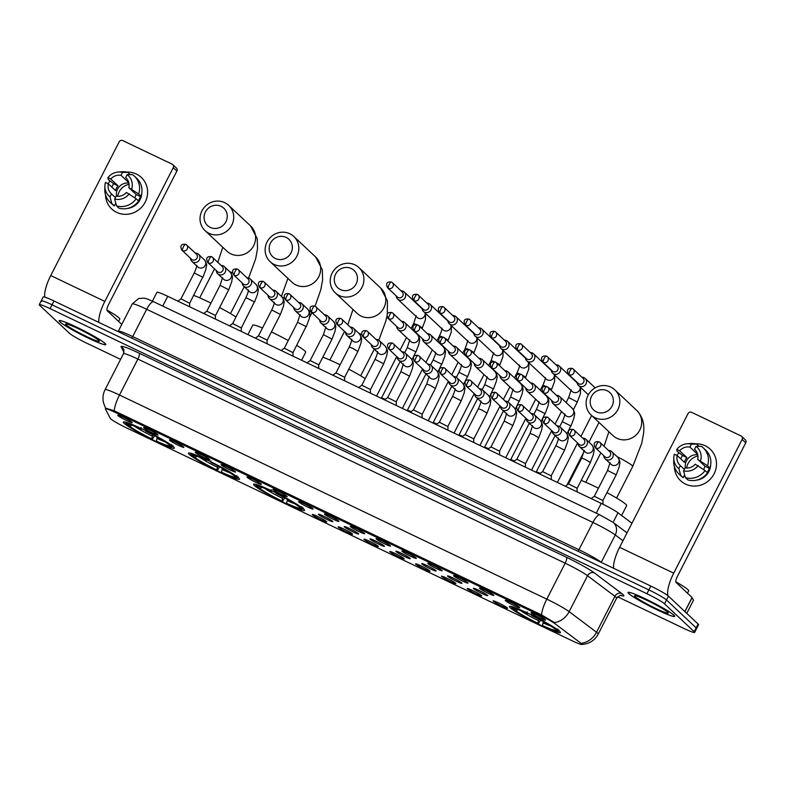 <?xml version="1.0" encoding="UTF-8"?>
<svg xmlns="http://www.w3.org/2000/svg" width="785" height="785" viewBox="0 0 785 785"><rect width="100%" height="100%" fill="white"/><g stroke="black" fill="none" stroke-linecap="round" stroke-linejoin="round"><path stroke-width="1.18" d="M303.775 509.112A28.643 2.551 -152.9 0 0 276.418 493.117A28.643 2.551 -152.9 0 0 253.565 484.257A28.643 2.551 -152.9 0 0 254.35 485.493A28.643 2.551 -152.9 0 0 281.707 501.487A28.643 2.551 -152.9 0 0 304.56 510.348A28.643 2.551 -152.9 0 0 303.775 509.112M238.679 478.016A28.643 2.551 -152.9 0 0 211.322 462.022A28.643 2.551 -152.9 0 0 188.469 453.161A28.643 2.551 -152.9 0 0 189.254 454.407A28.643 2.551 -152.9 0 0 216.611 470.392A28.643 2.551 -152.9 0 0 239.464 479.252A28.643 2.551 -152.9 0 0 238.679 478.016M173.583 446.92A28.643 2.551 -152.9 0 0 146.226 430.936A28.643 2.551 -152.9 0 0 123.373 422.065A28.643 2.551 -152.9 0 0 124.158 423.311A28.643 2.551 -152.9 0 0 151.515 439.296A28.643 2.551 -152.9 0 0 174.368 448.156A28.643 2.551 -152.9 0 0 173.583 446.92M559.676 631.356A28.643 2.551 -152.9 0 0 532.318 615.361A28.643 2.551 -152.9 0 0 509.465 606.501A28.643 2.551 -152.9 0 0 510.25 607.737A28.643 2.551 -152.9 0 0 537.607 623.732A28.643 2.551 -152.9 0 0 560.461 632.592A28.643 2.551 -152.9 0 0 559.676 631.356M505.481 600.721A8.105 0.716 27.1 0 1 505.285 600.339A8.105 0.716 27.1 0 1 511.918 602.968A8.105 0.716 27.1 0 1 519.474 607.404A8.105 0.716 27.1 0 1 519.699 607.708A8.105 0.716 27.1 0 1 513.419 605.333A8.105 0.716 27.1 0 1 505.481 600.721M479.645 588.377A8.105 0.716 27.1 0 1 479.458 587.994A8.105 0.716 27.1 0 1 486.092 590.634A8.105 0.716 27.1 0 1 493.637 595.059A8.105 0.716 27.1 0 1 493.863 595.373A8.105 0.716 27.1 0 1 487.583 592.999A8.105 0.716 27.1 0 1 479.645 588.377M453.818 576.033A8.105 0.716 27.1 0 1 453.622 575.66A8.105 0.716 27.1 0 1 460.255 578.29A8.105 0.716 27.1 0 1 467.801 582.715A8.105 0.716 27.1 0 1 468.037 583.029A8.105 0.716 27.1 0 1 461.747 580.655A8.105 0.716 27.1 0 1 453.818 576.033M427.982 563.699A8.105 0.716 27.1 0 1 427.786 563.316A8.105 0.716 27.1 0 1 434.419 565.956A8.105 0.716 27.1 0 1 441.975 570.381A8.105 0.716 27.1 0 1 442.2 570.695A8.105 0.716 27.1 0 1 435.92 568.32A8.105 0.716 27.1 0 1 427.982 563.699M402.146 551.355A8.105 0.716 27.1 0 1 401.959 550.972A8.105 0.716 27.1 0 1 408.592 553.611A8.105 0.716 27.1 0 1 416.138 558.037A8.105 0.716 27.1 0 1 416.364 558.351A8.105 0.716 27.1 0 1 410.084 555.976A8.105 0.716 27.1 0 1 402.146 551.355M376.319 539.02A8.105 0.716 27.1 0 1 376.123 538.638A8.105 0.716 27.1 0 1 382.756 541.267A8.105 0.716 27.1 0 1 390.302 545.703A8.105 0.716 27.1 0 1 390.537 546.017A8.105 0.716 27.1 0 1 384.248 543.632A8.105 0.716 27.1 0 1 376.319 539.02M350.483 526.676A8.105 0.716 27.1 0 1 350.287 526.293A8.105 0.716 27.1 0 1 356.92 528.933A8.105 0.716 27.1 0 1 364.475 533.358A8.105 0.716 27.1 0 1 364.701 533.672A8.105 0.716 27.1 0 1 358.421 531.298A8.105 0.716 27.1 0 1 350.483 526.676M324.656 514.342A8.105 0.716 27.1 0 1 324.46 513.959A8.105 0.716 27.1 0 1 331.093 516.589A8.105 0.716 27.1 0 1 338.639 521.024A8.105 0.716 27.1 0 1 338.875 521.328A8.105 0.716 27.1 0 1 332.585 518.954A8.105 0.716 27.1 0 1 324.656 514.342M298.82 501.998A8.105 0.716 27.1 0 1 298.624 501.615A8.105 0.716 27.1 0 1 305.257 504.255A8.105 0.716 27.1 0 1 312.813 508.68A8.105 0.716 27.1 0 1 313.038 508.994A8.105 0.716 27.1 0 1 306.758 506.619A8.105 0.716 27.1 0 1 298.82 501.998M272.984 489.654A8.105 0.716 27.1 0 1 272.787 489.281A8.105 0.716 27.1 0 1 279.421 491.91A8.105 0.716 27.1 0 1 286.976 496.336A8.105 0.716 27.1 0 1 287.202 496.65A8.105 0.716 27.1 0 1 280.922 494.275A8.105 0.716 27.1 0 1 272.984 489.654M247.157 477.319A8.105 0.716 27.1 0 1 246.961 476.937A8.105 0.716 27.1 0 1 253.594 479.566A8.105 0.716 27.1 0 1 261.14 484.002A8.105 0.716 27.1 0 1 261.376 484.316A8.105 0.716 27.1 0 1 255.086 481.941A8.105 0.716 27.1 0 1 247.157 477.319M221.321 464.975A8.105 0.716 27.1 0 1 221.125 464.592A8.105 0.716 27.1 0 1 227.758 467.232A8.105 0.716 27.1 0 1 235.314 471.657A8.105 0.716 27.1 0 1 235.539 471.971A8.105 0.716 27.1 0 1 229.259 469.597A8.105 0.716 27.1 0 1 221.321 464.975M195.485 452.641A8.105 0.716 27.1 0 1 195.298 452.258A8.105 0.716 27.1 0 1 201.931 454.888A8.105 0.716 27.1 0 1 209.477 459.323A8.105 0.716 27.1 0 1 209.703 459.627A8.105 0.716 27.1 0 1 203.423 457.253A8.105 0.716 27.1 0 1 195.485 452.641M169.658 440.297A8.105 0.716 27.1 0 1 169.462 439.914A8.105 0.716 27.1 0 1 176.095 442.554A8.105 0.716 27.1 0 1 183.641 446.979A8.105 0.716 27.1 0 1 183.876 447.293A8.105 0.716 27.1 0 1 177.587 444.918A8.105 0.716 27.1 0 1 169.658 440.297M143.822 427.953A8.105 0.716 27.1 0 1 143.626 427.58A8.105 0.716 27.1 0 1 150.259 430.209A8.105 0.716 27.1 0 1 157.814 434.635A8.105 0.716 27.1 0 1 158.04 434.949A8.105 0.716 27.1 0 1 151.76 432.574A8.105 0.716 27.1 0 1 143.822 427.953M117.985 415.618A8.105 0.716 27.1 0 1 117.799 415.236A8.105 0.716 27.1 0 1 124.432 417.865A8.105 0.716 27.1 0 1 131.978 422.301A8.105 0.716 27.1 0 1 132.204 422.615A8.105 0.716 27.1 0 1 125.924 420.24A8.105 0.716 27.1 0 1 117.985 415.618M531.317 613.056A8.105 0.716 27.1 0 1 531.121 612.673A8.105 0.716 27.1 0 1 537.754 615.312A8.105 0.716 27.1 0 1 545.3 619.738A8.105 0.716 27.1 0 1 545.536 620.052A8.105 0.716 27.1 0 1 539.246 617.677A8.105 0.716 27.1 0 1 531.317 613.056M473.581 588.642A8.105 0.716 27.1 0 1 473.384 588.259A8.105 0.716 27.1 0 1 480.018 590.899A8.105 0.716 27.1 0 1 487.563 595.324A8.105 0.716 27.1 0 1 487.799 595.638A8.105 0.716 27.1 0 1 481.519 593.264A8.105 0.716 27.1 0 1 473.581 588.642M447.744 576.298A8.105 0.716 27.1 0 1 447.548 575.925A8.105 0.716 27.1 0 1 454.181 578.555A8.105 0.716 27.1 0 1 461.737 582.98A8.105 0.716 27.1 0 1 461.963 583.294A8.105 0.716 27.1 0 1 455.683 580.92A8.105 0.716 27.1 0 1 447.744 576.298M421.918 563.964A8.105 0.716 27.1 0 1 421.722 563.581A8.105 0.716 27.1 0 1 428.355 566.211A8.105 0.716 27.1 0 1 435.901 570.646A8.105 0.716 27.1 0 1 436.136 570.96A8.105 0.716 27.1 0 1 429.846 568.585A8.105 0.716 27.1 0 1 421.918 563.964M396.082 551.619A8.105 0.716 27.1 0 1 395.885 551.237A8.105 0.716 27.1 0 1 402.519 553.876A8.105 0.716 27.1 0 1 410.074 558.302A8.105 0.716 27.1 0 1 410.3 558.616A8.105 0.716 27.1 0 1 404.02 556.241A8.105 0.716 27.1 0 1 396.082 551.619M370.245 539.285A8.105 0.716 27.1 0 1 370.049 538.903A8.105 0.716 27.1 0 1 376.692 541.532A8.105 0.716 27.1 0 1 384.238 545.967A8.105 0.716 27.1 0 1 384.464 546.272A8.105 0.716 27.1 0 1 378.184 543.897A8.105 0.716 27.1 0 1 370.245 539.285M344.419 526.941A8.105 0.716 27.1 0 1 344.222 526.558A8.105 0.716 27.1 0 1 350.856 529.198A8.105 0.716 27.1 0 1 358.402 533.623A8.105 0.716 27.1 0 1 358.637 533.937A8.105 0.716 27.1 0 1 352.347 531.563A8.105 0.716 27.1 0 1 344.419 526.941M318.582 514.597A8.105 0.716 27.1 0 1 318.386 514.224A8.105 0.716 27.1 0 1 325.019 516.854A8.105 0.716 27.1 0 1 332.575 521.279A8.105 0.716 27.1 0 1 332.801 521.593A8.105 0.716 27.1 0 1 326.521 519.219A8.105 0.716 27.1 0 1 318.582 514.597M493.343 601.241A8.105 0.716 27.1 0 1 493.147 600.868A8.105 0.716 27.1 0 1 499.78 603.498A8.105 0.716 27.1 0 1 507.336 607.924A8.105 0.716 27.1 0 1 507.561 608.238A8.105 0.716 27.1 0 1 501.281 605.863A8.105 0.716 27.1 0 1 493.343 601.241M467.507 588.907A8.105 0.716 27.1 0 1 467.32 588.524A8.105 0.716 27.1 0 1 473.954 591.164A8.105 0.716 27.1 0 1 481.499 595.589A8.105 0.716 27.1 0 1 481.725 595.903A8.105 0.716 27.1 0 1 475.445 593.529A8.105 0.716 27.1 0 1 467.507 588.907M441.68 576.563A8.105 0.716 27.1 0 1 441.484 576.18A8.105 0.716 27.1 0 1 448.117 578.82A8.105 0.716 27.1 0 1 455.663 583.245A8.105 0.716 27.1 0 1 455.899 583.559A8.105 0.716 27.1 0 1 449.609 581.185A8.105 0.716 27.1 0 1 441.68 576.563M415.844 564.229A8.105 0.716 27.1 0 1 415.648 563.846A8.105 0.716 27.1 0 1 422.281 566.476A8.105 0.716 27.1 0 1 429.837 570.911A8.105 0.716 27.1 0 1 430.062 571.225A8.105 0.716 27.1 0 1 423.782 568.84A8.105 0.716 27.1 0 1 415.844 564.229M390.008 551.884A8.105 0.716 27.1 0 1 389.821 551.502A8.105 0.716 27.1 0 1 396.454 554.141A8.105 0.716 27.1 0 1 404 558.567A8.105 0.716 27.1 0 1 404.226 558.881A8.105 0.716 27.1 0 1 397.946 556.506A8.105 0.716 27.1 0 1 390.008 551.884M364.181 539.54A8.105 0.716 27.1 0 1 363.985 539.167A8.105 0.716 27.1 0 1 370.618 541.797A8.105 0.716 27.1 0 1 378.164 546.223A8.105 0.716 27.1 0 1 378.399 546.537A8.105 0.716 27.1 0 1 372.11 544.162A8.105 0.716 27.1 0 1 364.181 539.54M338.345 527.206A8.105 0.716 27.1 0 1 338.149 526.823A8.105 0.716 27.1 0 1 344.782 529.463A8.105 0.716 27.1 0 1 352.337 533.888A8.105 0.716 27.1 0 1 352.563 534.202A8.105 0.716 27.1 0 1 346.283 531.828A8.105 0.716 27.1 0 1 338.345 527.206M312.518 514.862A8.105 0.716 27.1 0 1 312.322 514.479A8.105 0.716 27.1 0 1 318.955 517.119A8.105 0.716 27.1 0 1 326.501 521.544A8.105 0.716 27.1 0 1 326.737 521.858A8.105 0.716 27.1 0 1 320.447 519.484A8.105 0.716 27.1 0 1 312.518 514.862M580.871 643.17A14.591 1.295 27.1 0 1 581.626 643.788A14.591 1.295 27.1 0 1 582.028 644.426A14.591 1.295 27.1 0 1 572.294 640.835L126.513 427.894A14.591 1.295 27.1 0 1 110.293 418.376L105.425 408.985A14.591 1.295 27.1 0 1 105.406 408.789A14.591 1.295 27.1 0 1 115.14 412.38L540.031 615.342A14.591 1.295 27.1 0 1 555.123 623.8L580.871 643.17M152.418 301.155L156.931 292.334A16.21 1.442 27.1 0 1 167.745 296.318L601.241 503.401A16.21 1.442 27.1 0 1 618.001 512.782L631.935 523.261M673.991 615.205A26.209 2.326 -152.9 0 0 648.959 600.574A26.209 2.326 -152.9 0 0 628.049 592.459A26.209 2.326 -152.9 0 0 628.765 593.597A26.209 2.326 -152.9 0 0 653.797 608.228A26.209 2.326 -152.9 0 0 674.717 616.343A26.209 2.326 -152.9 0 0 673.991 615.205M105.112 343.447A26.209 2.326 -152.9 0 0 80.08 328.817A26.209 2.326 -152.9 0 0 59.169 320.702A26.209 2.326 -152.9 0 0 59.886 321.84A26.209 2.326 -152.9 0 0 84.917 336.471A26.209 2.326 -152.9 0 0 105.838 344.586A26.209 2.326 -152.9 0 0 105.112 343.447M114.218 410.781L541.522 614.9A18.919 5.544 115.5 0 1 546.792 599.141L565.18 563.198L137.875 359.079L119.487 395.022A21.617 1.923 27.1 0 0 105.062 389.703C102.992 393.854 102.472 398.191 103.492 402.715L105.112 407.052A18.919 18.693 152.6 0 0 105.759 408.21L114.218 410.781A18.919 5.544 -64.5 0 1 119.487 395.022L546.792 599.141A21.617 1.923 27.1 0 1 569.145 611.662L596.521 632.249A18.919 16.77 127 0 1 581.891 643.219L582.038 644.416L582.323 643.857M617.638 596.796L683.813 628.412A16.21 1.442 -152.9 0 0 694.627 632.396L696.589 628.569A16.21 1.442 -152.9 0 0 696.148 627.863L666.494 599.995A16.21 1.442 -152.9 0 0 648.891 589.918L52.026 304.796A16.21 1.442 -152.9 0 0 41.212 300.812A16.21 1.442 -152.9 0 0 41.654 301.518M541.522 614.9L554.583 622.613A18.919 16.77 127 0 0 569.145 611.662L587.533 575.719A21.617 1.923 -152.9 0 0 565.18 563.198A5.407 1.58 115.5 0 0 566.427 557.271A27.024 2.404 27.1 0 1 594.373 572.922L621.749 593.519A27.024 2.404 27.1 0 1 620.621 595.422M694.627 632.396A16.21 1.442 -152.9 0 0 694.185 631.699L664.532 603.832A16.21 1.442 -152.9 0 0 646.928 593.745L50.063 308.633A16.21 1.442 -152.9 0 0 39.25 304.649A16.21 1.442 -152.9 0 0 39.692 305.345L69.355 333.213A16.21 1.442 -152.9 0 0 86.958 343.3L120.586 359.363M668.457 596.158A16.21 1.442 -152.9 0 0 650.843 586.081L53.988 300.969A16.21 1.442 -152.9 0 0 43.175 296.975L41.212 300.812A16.21 1.442 -152.9 0 1 52.026 304.796L648.891 589.918A16.21 1.442 -152.9 0 1 666.494 599.995L696.148 627.863A16.21 1.442 -152.9 0 1 696.589 628.569L698.552 624.732A16.21 1.442 -152.9 0 0 698.11 624.026L668.457 596.158L664.532 603.832M629.001 593.705A25.944 2.306 -152.9 0 0 653.777 608.189A25.944 2.306 -152.9 0 0 674.472 616.215A25.944 2.306 -152.9 0 0 673.765 615.087A25.944 2.306 -152.9 0 0 648.989 600.613A25.944 2.306 -152.9 0 0 628.285 592.577A25.944 2.306 -152.9 0 0 629.001 593.705M687.474 593.175L688.681 590.83A27.024 2.404 -152.9 0 0 687.935 589.653A27.024 2.404 -152.9 0 0 675.816 581.803M667.701 612.192A18.919 1.678 -152.9 0 0 650.382 602.007A18.919 1.678 -152.9 0 0 634.672 595.678A18.919 1.678 -152.9 0 0 635.055 596.6A18.919 1.678 -152.9 0 0 653.876 607.531A18.919 1.678 -152.9 0 0 668.221 612.849A18.919 1.678 -152.9 0 0 667.701 612.192M705.234 445.792A21.617 20.577 133.2 0 1 714.075 473.865A21.617 20.577 133.2 0 1 685.609 484.129A21.617 20.577 133.2 0 1 674.354 466.447A21.617 20.577 133.2 0 0 680.615 480.714L680.615 480.714A21.617 20.577 133.2 0 0 685.609 484.129A21.617 20.577 133.2 0 0 712.427 476.583A21.617 20.577 133.2 0 0 710.229 449.206A21.617 20.577 133.2 0 0 705.234 445.792A21.617 20.577 133.2 0 0 695.598 443.839A21.617 20.577 133.2 0 1 705.234 445.792M668.055 595.815A21.617 6.329 -64.5 0 1 673.716 573.148L742.129 439.443A2.698 2.571 -46.8 0 0 741.03 435.94L691.605 412.321A2.698 2.571 -46.8 0 0 688.043 413.607L619.62 547.312L673.716 573.148M613.576 568.281A21.617 6.329 -64.5 0 1 619.62 547.312M677.062 455.496A21.617 20.577 133.2 0 1 678.789 452.808A21.617 20.577 133.2 0 0 677.062 455.496M741.648 436.362L745.269 439.757A2.698 2.571 133.2 0 1 745.75 442.848L677.327 576.543A5.407 1.58 115.5 0 0 676.081 582.47L692.066 597.493L693.469 600.24M695.176 449.913L694.548 449.314A10.813 10.293 133.2 0 1 694.862 449.609A10.813 10.293 133.2 0 1 697.718 459.402L704.95 466.202A10.813 10.293 -46.8 0 1 703.595 469.489M705.067 470.549L695.265 464.19A10.813 10.293 133.2 0 1 685.05 467.88L683.539 470.823L685.413 477.623L687.827 479.89A17.839 16.976 133.2 0 0 707.471 472.805L705.067 470.549A17.839 16.976 133.2 0 1 685.413 477.623M685.197 476.838A15.671 14.925 133.2 0 1 684.687 476.387L684.098 475.828M684.304 469.332L680.379 465.652L678.878 468.596L680.752 475.396L683.166 477.663L684.157 475.72L685.138 476.652M680.693 458.842A15.671 14.925 133.2 0 1 682.607 455.526L677.102 451.218L676.798 449.403A14.051 13.374 133.2 0 1 687.012 443.79A14.051 13.374 133.2 0 1 691.389 444.143L689.878 447.087L697.119 453.887A10.813 10.293 -46.8 0 1 697.561 453.985M683.166 477.663A17.839 16.976 133.2 0 1 681.282 476.142L678.868 473.885A17.839 16.976 133.2 0 1 673.697 461.384L673.765 457.881A14.051 13.374 133.2 0 1 674.344 454.201L677.21 455.565L684.441 462.365A10.813 10.293 -46.8 0 1 686.895 457.567L679.663 450.776L676.798 449.403M680.752 475.396A17.839 16.976 133.2 0 1 678.868 473.885M687.012 443.79L690.506 443.505A17.839 16.976 133.2 0 1 696.746 444.133L691.389 444.143M699.121 446.361L696.746 444.133M698.14 465.564A14.051 13.374 133.2 0 1 683.539 470.823M678.878 468.596A14.051 13.374 133.2 0 1 673.765 457.881M680.379 465.652A10.813 10.293 133.2 0 1 680.065 465.358A10.813 10.293 133.2 0 1 677.21 455.565M679.663 450.776A10.813 10.293 133.2 0 1 689.878 447.087M710.68 464.897A15.671 14.925 133.2 0 1 696.305 480.194M707.167 472.521A15.671 14.925 133.2 0 0 709.247 468.243L708.041 467.114L709.925 468.017L707.52 465.75L697.718 459.402M694.548 449.314L696.05 446.371L701.407 446.361A17.839 16.976 133.2 0 1 703.291 447.882L705.705 450.148A17.839 16.976 133.2 0 1 709.925 468.017M703.291 447.882A17.839 16.976 133.2 0 1 707.52 465.75M696.05 446.371A14.051 13.374 133.2 0 1 700.583 460.775M685.462 467.948A10.813 10.293 133.2 0 1 697.786 454.839M686.689 468.046A13.512 12.864 133.2 0 1 697.963 456.056M697.365 453.396L697.119 453.887M709.247 468.243L704.95 466.202M686.895 457.567L682.607 455.526M60.121 321.958A25.944 2.306 -152.9 0 0 84.898 336.431A25.944 2.306 -152.9 0 0 105.592 344.468A25.944 2.306 -152.9 0 0 104.886 343.339A25.944 2.306 -152.9 0 0 80.109 328.856A25.944 2.306 -152.9 0 0 59.405 320.829A25.944 2.306 -152.9 0 0 60.121 321.958M118.594 321.428L119.801 319.083A27.024 2.404 -152.9 0 0 119.055 317.905A27.024 2.404 -152.9 0 0 106.937 310.055M98.822 340.445A18.919 1.678 -152.9 0 0 81.503 330.259A18.919 1.678 -152.9 0 0 65.793 323.93A18.919 1.678 -152.9 0 0 66.175 324.853A18.919 1.678 -152.9 0 0 84.996 335.774A18.919 1.678 -152.9 0 0 99.342 341.092A18.919 1.678 -152.9 0 0 98.822 340.445M607.168 390.753A11.893 11.324 -46.8 0 0 591.507 396.396A11.893 11.324 -46.8 0 0 596.374 411.84A11.893 11.324 -46.8 0 0 612.025 406.198A11.893 11.324 -46.8 0 0 607.168 390.753M595.128 417.767A17.299 16.465 133.2 0 1 591.134 415.029A17.299 16.465 133.2 0 1 589.368 393.128A17.299 16.465 133.2 0 1 610.818 387.093A17.299 16.465 133.2 0 1 614.812 389.821A17.299 16.465 133.2 0 1 616.578 411.733A17.299 16.465 133.2 0 1 595.128 417.767M621.602 515.49L626.656 505.618A29.722 2.64 -152.9 0 0 625.841 504.323A29.722 2.64 -152.9 0 0 607.08 492.695M540.561 620.15L538.343 623.79A25.728 2.286 -152.9 0 1 513.498 609.572L513.047 608.159M511.575 606.55A26.808 2.384 -152.9 0 0 511.584 606.619L512.056 608.051A25.728 2.286 -152.9 0 0 512.291 608.434L514.45 609.464L515.843 608.964M527.177 611.888L526.921 613.075A25.728 2.286 -152.9 0 0 512.056 608.051M531.837 614.115L531.592 615.303A25.728 2.286 -152.9 0 1 556.437 629.521L557.86 629.011M513.498 609.572L515.647 610.602A23.236 2.07 -152.9 0 0 537.784 623.27L538.343 623.79M526.921 613.075L527.481 613.595A23.236 2.07 -152.9 0 0 514.44 608.836A23.236 2.07 -152.9 0 0 514.45 609.464M556.437 629.521L554.279 628.491A23.236 2.07 -152.9 0 0 532.142 615.823L531.592 615.303M537.784 623.27L539.03 618.717M518.895 609.445L515.647 610.602M598.435 488.221A29.722 2.64 -152.9 0 0 581.224 480.391M543.691 620.945L542.445 625.498L543.004 626.018A25.728 2.286 -152.9 0 0 557.684 631.405L559.126 630.944A26.808 2.384 -152.9 0 0 559.185 630.914M559.067 630.149L557.635 630.659A25.728 2.286 -152.9 0 1 557.684 631.405M542.445 625.498A23.236 2.07 -152.9 0 0 555.652 629.923A23.236 2.07 -152.9 0 0 555.486 629.629L557.635 630.659M555.486 629.629L555.27 628.971M351.258 268.509A11.893 11.324 -46.8 0 0 335.607 274.151A11.893 11.324 -46.8 0 0 340.474 289.596A11.893 11.324 -46.8 0 0 356.125 283.954A11.893 11.324 -46.8 0 0 351.258 268.509M339.228 295.523A17.299 16.465 133.2 0 1 335.224 292.785A17.299 16.465 133.2 0 1 333.468 270.884A17.299 16.465 133.2 0 1 354.918 264.849A17.299 16.465 133.2 0 1 358.912 267.587A17.299 16.465 133.2 0 1 360.678 289.488A17.299 16.465 133.2 0 1 339.228 295.523M284.661 497.906L282.433 501.556A25.728 2.286 -152.9 0 1 257.588 487.328L257.146 485.915M255.665 484.306A26.808 2.384 -152.9 0 0 255.684 484.374L256.155 485.817A25.728 2.286 -152.9 0 0 256.381 486.19L258.54 487.22L259.943 486.729M271.267 489.644L271.021 490.831A25.728 2.286 -152.9 0 0 256.155 485.817M275.937 491.871L275.682 493.058A25.728 2.286 -152.9 0 1 300.527 507.277L301.96 506.767M257.588 487.328L259.747 488.358A23.236 2.07 -152.9 0 0 281.874 501.026L282.433 501.556M271.021 490.831L271.581 491.351A23.236 2.07 -152.9 0 0 258.54 486.592A23.236 2.07 -152.9 0 0 258.54 487.22M300.527 507.277L298.369 506.246A23.236 2.07 -152.9 0 0 276.241 493.579L275.682 493.058M281.874 501.026L283.13 496.473M262.995 487.2L259.747 488.358M365.202 378.605A29.722 2.64 -152.9 0 0 348.805 369.195M340.121 364.789A29.722 2.64 -152.9 0 0 322.792 357.204M287.791 498.701L286.545 503.254L287.094 503.784A25.728 2.286 -152.9 0 0 301.774 509.161L303.226 508.7A26.808 2.384 -152.9 0 0 303.285 508.67M303.167 507.905L301.734 508.415A25.728 2.286 -152.9 0 1 301.774 509.161M286.545 503.254A23.236 2.07 -152.9 0 0 299.752 507.679A23.236 2.07 -152.9 0 0 299.576 507.385L301.734 508.415M299.576 507.385L299.37 506.727M286.162 237.413A11.893 11.324 -46.8 0 0 270.511 243.056A11.893 11.324 -46.8 0 0 275.378 258.5A11.893 11.324 -46.8 0 0 291.029 252.858A11.893 11.324 -46.8 0 0 286.162 237.413M274.132 264.427A17.299 16.465 133.2 0 1 270.138 261.699A17.299 16.465 133.2 0 1 268.372 239.788A17.299 16.465 133.2 0 1 289.822 233.753A17.299 16.465 133.2 0 1 293.816 236.491A17.299 16.465 133.2 0 1 295.582 258.393A17.299 16.465 133.2 0 1 274.132 264.427M301.577 360.246L305.659 352.279A29.722 2.64 -152.9 0 0 304.845 350.983A29.722 2.64 -152.9 0 0 296.691 345.371M219.564 466.81L217.337 470.46A25.728 2.286 -152.9 0 1 192.492 456.232L192.05 454.819M190.578 453.21A26.808 2.384 -152.9 0 0 190.588 453.279L191.059 454.721A25.728 2.286 -152.9 0 0 191.295 455.094L193.453 456.124L194.847 455.634M206.18 458.548L205.925 459.735A25.728 2.286 -152.9 0 0 191.059 454.721M210.841 460.775L210.596 461.963A25.728 2.286 -152.9 0 1 235.431 476.181L236.864 475.671M192.492 456.232L194.651 457.262A23.236 2.07 -152.9 0 0 216.788 469.93L217.337 470.46M205.925 459.735L206.484 460.255A23.236 2.07 -152.9 0 0 193.444 455.496A23.236 2.07 -152.9 0 0 193.453 456.124M235.431 476.181L233.282 475.151A23.236 2.07 -152.9 0 0 211.145 462.483L210.596 461.963M216.788 469.93L218.034 465.377M197.898 456.105L194.651 457.262M288.242 340.533A29.722 2.64 -152.9 0 0 271.414 331.957M262.514 327.983A29.722 2.64 -152.9 0 0 252.731 325.196L247.913 334.616M222.695 467.605L221.448 472.158L222.008 472.688A25.728 2.286 -152.9 0 0 236.687 478.065L238.13 477.604A26.808 2.384 -152.9 0 0 238.189 477.574M238.071 476.809L236.638 477.319A25.728 2.286 -152.9 0 1 236.687 478.065M221.448 472.158A23.236 2.07 -152.9 0 0 234.656 476.583A23.236 2.07 -152.9 0 0 234.48 476.289L236.638 477.319M234.48 476.289L234.273 475.632M221.076 206.318A11.893 11.324 -46.8 0 0 205.415 211.96A11.893 11.324 -46.8 0 0 210.282 227.405A11.893 11.324 -46.8 0 0 225.933 221.762A11.893 11.324 -46.8 0 0 221.076 206.318M209.036 233.331A17.299 16.465 133.2 0 1 205.042 230.604A17.299 16.465 133.2 0 1 203.276 208.692A17.299 16.465 133.2 0 1 224.726 202.658A17.299 16.465 133.2 0 1 228.72 205.395A17.299 16.465 133.2 0 1 230.486 227.297A17.299 16.465 133.2 0 1 209.036 233.331M154.468 435.714L152.251 439.364A25.728 2.286 -152.9 0 1 127.406 425.136L126.954 423.733M125.482 422.114A26.808 2.384 -152.9 0 0 125.492 422.183L125.973 423.625A25.728 2.286 -152.9 0 0 126.199 423.998L128.357 425.028L129.751 424.538M141.084 427.452L140.829 428.639A25.728 2.286 -152.9 0 0 125.973 423.625M145.745 429.68L145.5 430.867A25.728 2.286 -152.9 0 1 170.345 445.085L171.768 444.575M127.406 425.136L129.564 426.167A23.236 2.07 -152.9 0 0 151.691 438.835L152.251 439.364M140.829 428.639L141.388 429.159A23.236 2.07 -152.9 0 0 128.347 424.4A23.236 2.07 -152.9 0 0 128.357 425.028M170.345 445.085L168.186 444.055A23.236 2.07 -152.9 0 0 146.059 431.387L145.5 430.867M151.691 438.835L152.938 434.282M132.802 425.009L129.564 426.167M235.971 317.042A29.722 2.64 -152.9 0 0 219.614 307.534M210.959 303.098A29.722 2.64 -152.9 0 0 193.679 295.405M157.599 436.509L156.352 441.062L156.912 441.592A25.728 2.286 -152.9 0 0 171.591 446.969L173.034 446.508A26.808 2.384 -152.9 0 0 173.093 446.479M172.975 445.713L171.542 446.223A25.728 2.286 -152.9 0 1 171.591 446.969M156.352 441.062A23.236 2.07 -152.9 0 0 169.56 445.497A23.236 2.07 -152.9 0 0 169.393 445.193L171.542 446.223M169.393 445.193L169.177 444.536M577.063 382.305A4.867 4.631 -46.8 0 0 585.993 383.943A4.867 4.631 -46.8 0 0 581.871 377.192M568.379 374.151L578.192 383.365A3.513 3.346 -46.8 0 0 583.628 382.256A3.513 3.346 -46.8 0 0 583 378.252L573.187 369.028A3.513 3.346 -46.8 0 0 572.373 368.469A3.513 1.03 -64.5 0 0 572.294 368.42A3.513 1.03 -64.5 0 0 569.998 370.854A3.513 1.03 115.5 0 0 569.184 374.7A3.513 3.346 -46.8 0 0 573.187 369.028L572.294 368.42C567.712 367.89 566.407 369.804 568.379 374.151A3.513 3.346 -46.8 0 0 569.184 374.7M551.227 369.971A4.867 4.631 -46.8 0 0 560.166 371.609A4.867 4.631 -46.8 0 0 556.035 364.848M542.543 361.807L552.355 371.03A3.513 3.346 -46.8 0 0 557.792 369.921A3.513 3.346 -46.8 0 0 557.164 365.908L547.351 356.684A3.513 3.346 -46.8 0 0 546.537 356.135A3.513 1.03 -64.5 0 0 546.458 356.076A3.513 1.03 -64.5 0 0 544.162 358.51A3.513 1.03 115.5 0 0 543.357 362.366A3.513 3.346 -46.8 0 0 547.351 356.684L546.458 356.076C541.885 355.546 540.58 357.46 542.543 361.807A3.513 3.346 -46.8 0 0 543.357 362.366M525.391 357.626A4.867 4.631 -46.8 0 0 534.33 359.265A4.867 4.631 -46.8 0 0 530.209 352.504M516.707 349.472L526.519 358.686A3.513 3.346 -46.8 0 0 531.955 357.577A3.513 3.346 -46.8 0 0 531.337 353.564L521.525 344.35A3.513 3.346 -46.8 0 0 520.71 343.791A3.513 1.03 -64.5 0 0 520.632 343.742A3.513 1.03 -64.5 0 0 518.336 346.175A3.513 1.03 115.5 0 0 517.521 350.022A3.513 3.346 -46.8 0 0 521.525 344.35L520.632 343.742C516.049 343.212 514.744 345.115 516.707 349.472A3.513 3.346 -46.8 0 0 517.521 350.022M499.564 345.292A4.867 4.631 -46.8 0 0 508.494 346.931A4.867 4.631 -46.8 0 0 504.372 340.17M490.88 337.128L500.693 346.352A3.513 3.346 -46.8 0 0 506.129 345.233A3.513 3.346 -46.8 0 0 505.501 341.23L495.688 332.006A3.513 3.346 -46.8 0 0 494.874 331.456A3.513 1.03 -64.5 0 0 494.795 331.398A3.513 1.03 -64.5 0 0 492.499 333.831A3.513 1.03 115.5 0 0 491.685 337.687A3.513 3.346 -46.8 0 0 495.688 332.006L494.795 331.398C490.223 330.868 488.908 332.781 490.88 337.128A3.513 3.346 -46.8 0 0 491.685 337.687M473.728 332.948A4.867 4.631 -46.8 0 0 482.667 334.587A4.867 4.631 -46.8 0 0 478.536 327.826M465.044 324.784L474.856 334.008A3.513 3.346 -46.8 0 0 480.292 332.899A3.513 3.346 -46.8 0 0 479.664 328.886L469.852 319.672A3.513 3.346 -46.8 0 0 469.047 319.112A3.513 1.03 -64.5 0 0 468.959 319.053A3.513 1.03 -64.5 0 0 466.663 321.487A3.513 1.03 115.5 0 0 465.858 325.343A3.513 3.346 -46.8 0 0 469.852 319.672L468.959 319.053C464.386 318.533 463.081 320.437 465.044 324.784A3.513 3.346 -46.8 0 0 465.858 325.343M447.892 320.604A4.867 4.631 -46.8 0 0 456.831 322.242A4.867 4.631 -46.8 0 0 452.709 315.491M439.207 312.45L449.02 321.673A3.513 3.346 -46.8 0 0 454.456 320.555A3.513 3.346 -46.8 0 0 453.838 316.551L444.025 307.327A3.513 3.346 -46.8 0 0 443.211 306.768A3.513 1.03 -64.5 0 0 443.132 306.719A3.513 1.03 -64.5 0 0 440.836 309.153A3.513 1.03 115.5 0 0 440.022 312.999A3.513 3.346 -46.8 0 0 444.025 307.327L443.132 306.719C438.55 306.189 437.245 308.103 439.207 312.45A3.513 3.346 -46.8 0 0 440.022 312.999M422.065 308.269A4.867 4.631 -46.8 0 0 430.994 309.908A4.867 4.631 -46.8 0 0 426.873 303.147M413.381 300.105L423.193 309.329A3.513 3.346 -46.8 0 0 428.63 308.22A3.513 3.346 -46.8 0 0 428.002 304.207L418.189 294.983A3.513 3.346 -46.8 0 0 417.375 294.434A3.513 1.03 -64.5 0 0 417.296 294.375A3.513 1.03 -64.5 0 0 415 296.808A3.513 1.03 115.5 0 0 414.186 300.665A3.513 3.346 -46.8 0 0 418.189 294.983L417.296 294.375C412.724 293.845 411.418 295.759 413.381 300.105A3.513 3.346 -46.8 0 0 414.186 300.665M396.229 295.925A4.867 4.631 -46.8 0 0 405.168 297.564A4.867 4.631 -46.8 0 0 401.037 290.803M387.545 287.771L397.357 296.985A3.513 3.346 -46.8 0 0 402.793 295.876A3.513 3.346 -46.8 0 0 402.165 291.873L392.353 282.649A3.513 3.346 -46.8 0 0 391.548 282.09A3.513 1.03 -64.5 0 0 391.47 282.041A3.513 1.03 -64.5 0 0 389.164 284.474A3.513 1.03 115.5 0 0 388.359 288.321A3.513 3.346 -46.8 0 0 392.353 282.649L391.47 282.041C386.887 281.511 385.582 283.414 387.545 287.771A3.513 3.346 -46.8 0 0 388.359 288.321M551.688 400.487A4.867 4.631 -46.8 0 0 560.618 402.116A4.867 4.631 -46.8 0 0 556.496 395.365M543.004 392.323L552.817 401.547A3.513 3.346 -46.8 0 0 558.253 400.428A3.513 3.346 -46.8 0 0 557.625 396.425L547.812 387.201A3.513 3.346 -46.8 0 0 546.998 386.652A3.513 1.03 -64.5 0 0 546.919 386.593A3.513 1.03 -64.5 0 0 544.623 389.026A3.513 1.03 115.5 0 0 543.809 392.883A3.513 3.346 -46.8 0 0 547.812 387.201L546.919 386.593C542.347 386.063 541.032 387.976 543.004 392.323A3.513 3.346 -46.8 0 0 543.809 392.883M536.567 471.873L540.315 473.316M525.852 388.143A4.867 4.631 -46.8 0 0 534.791 389.782A4.867 4.631 -46.8 0 0 530.66 383.021M517.168 379.979L526.98 389.203A3.513 3.346 -46.8 0 0 532.416 388.094A3.513 3.346 -46.8 0 0 531.788 384.081L521.976 374.867A3.513 3.346 -46.8 0 0 521.171 374.308A3.513 1.03 -64.5 0 0 521.083 374.249A3.513 1.03 -64.5 0 0 518.787 376.682A3.513 1.03 115.5 0 0 517.982 380.539A3.513 3.346 -46.8 0 0 521.976 374.867L521.083 374.249C516.51 373.729 515.205 375.632 517.168 379.979A3.513 3.346 -46.8 0 0 517.982 380.539M510.221 459.912L510.75 459.519L514.479 460.972M500.016 375.799A4.867 4.631 -46.8 0 0 508.955 377.438A4.867 4.631 -46.8 0 0 504.834 370.687M491.332 367.645L501.144 376.859A3.513 3.346 -46.8 0 0 506.58 375.75A3.513 3.346 -46.8 0 0 505.962 371.747L496.149 362.523A3.513 3.346 -46.8 0 0 495.335 361.963A3.513 1.03 -64.5 0 0 495.257 361.914A3.513 1.03 -64.5 0 0 492.96 364.348A3.513 1.03 115.5 0 0 492.146 368.194A3.513 3.346 -46.8 0 0 496.149 362.523L495.257 361.914C490.674 361.385 489.369 363.298 491.332 367.645A3.513 3.346 -46.8 0 0 492.146 368.194M484.904 447.195L488.643 448.637M474.189 363.465A4.867 4.631 -46.8 0 0 483.118 365.103A4.867 4.631 -46.8 0 0 478.997 358.343M465.505 355.301L475.317 364.525A3.513 3.346 -46.8 0 0 480.754 363.416A3.513 3.346 -46.8 0 0 480.126 359.402L470.313 350.179A3.513 3.346 -46.8 0 0 469.499 349.629A3.513 1.03 -64.5 0 0 469.42 349.57A3.513 1.03 -64.5 0 0 467.124 352.004A3.513 1.03 115.5 0 0 466.31 355.86A3.513 3.346 -46.8 0 0 470.313 350.179L469.42 349.57C464.848 349.04 463.542 350.954 465.505 355.301A3.513 3.346 -46.8 0 0 466.31 355.86M458.548 435.233L459.088 434.841L462.816 436.293M448.353 351.121A4.867 4.631 -46.8 0 0 457.292 352.759A4.867 4.631 -46.8 0 0 453.161 345.999M439.669 342.966L449.481 352.18A3.513 3.346 -46.8 0 0 454.917 351.072A3.513 3.346 -46.8 0 0 454.289 347.058L444.477 337.844A3.513 3.346 -46.8 0 0 443.672 337.285A3.513 1.03 -64.5 0 0 443.594 337.236A3.513 1.03 -64.5 0 0 441.288 339.67A3.513 1.03 115.5 0 0 440.483 343.516A3.513 3.346 -46.8 0 0 444.477 337.844L443.594 337.236C439.011 336.706 437.706 338.61 439.669 342.966A3.513 3.346 -46.8 0 0 440.483 343.516M451.777 386.279L433.241 422.507L436.98 423.949M422.516 338.786A4.867 4.631 -46.8 0 0 431.456 340.425A4.867 4.631 -46.8 0 0 427.334 333.664M413.832 330.622L423.645 339.846A3.513 3.346 -46.8 0 0 429.091 338.727A3.513 3.346 -46.8 0 0 428.463 334.724L418.65 325.5A3.513 3.346 -46.8 0 0 417.836 324.951A3.513 1.03 -64.5 0 0 417.757 324.892A3.513 1.03 -64.5 0 0 415.461 327.325A3.513 1.03 115.5 0 0 414.647 331.182A3.513 3.346 -46.8 0 0 418.65 325.5L417.757 324.892C413.175 324.362 411.87 326.275 413.832 330.622A3.513 3.346 -46.8 0 0 414.647 331.182M406.885 410.555L407.415 410.162L411.144 411.615M396.69 326.442A4.867 4.631 -46.8 0 0 405.629 328.081A4.867 4.631 -46.8 0 0 401.498 321.32M388.006 318.278L397.818 327.502A3.513 3.346 -46.8 0 0 403.254 326.393A3.513 3.346 -46.8 0 0 402.626 322.38L392.814 313.166A3.513 3.346 -46.8 0 0 392 312.607A3.513 1.03 -64.5 0 0 391.921 312.548A3.513 1.03 -64.5 0 0 389.625 314.981A3.513 1.03 115.5 0 0 388.82 318.838A3.513 3.346 -46.8 0 0 392.814 313.166L391.921 312.548C387.348 312.028 386.043 313.931 388.006 318.278A3.513 3.346 -46.8 0 0 388.82 318.838M400.114 361.6L381.579 397.828L385.317 399.271M602.831 500.516L616.205 474.846L607.551 470.421L594.314 496.287L602.831 500.516M603.773 455.643A4.867 4.631 -46.8 0 0 612.712 457.282A4.867 4.631 -46.8 0 0 608.581 450.521M595.128 447.519L604.901 456.703A3.513 3.346 -46.8 0 0 610.337 455.594A3.513 3.346 -46.8 0 0 609.709 451.581L599.936 442.397A3.513 3.346 -46.8 0 0 599.122 441.847A3.513 1.03 -64.5 0 0 599.043 441.788A3.513 1.03 -64.5 0 0 596.747 444.222A3.513 1.03 115.5 0 0 595.933 448.068A3.513 3.346 -46.8 0 0 599.936 442.397L599.043 441.788C594.471 441.258 593.156 443.172 595.128 447.519A3.513 3.346 -46.8 0 0 595.933 448.068M594.304 496.297L591.174 498.583M136.355 174.044A21.617 20.577 133.2 0 1 145.196 202.118A21.617 20.577 133.2 0 1 116.729 212.382A21.617 20.577 133.2 0 1 105.475 194.7A21.617 20.577 133.2 0 0 111.735 208.967L111.735 208.967A21.617 20.577 133.2 0 0 116.729 212.382A21.617 20.577 133.2 0 0 143.547 204.836A21.617 20.577 133.2 0 0 141.349 177.459L141.349 177.459A21.617 20.577 133.2 0 0 136.355 174.044A21.617 20.577 133.2 0 0 126.719 172.092A21.617 20.577 133.2 0 1 136.355 174.044M98.782 322.36A21.617 6.329 -64.5 0 1 104.837 301.401L173.249 167.696A2.698 2.571 -46.8 0 0 172.15 164.183L122.725 140.574A2.698 2.571 -46.8 0 0 119.163 141.859L50.74 275.564L104.837 301.401M44.784 297.123A21.617 6.329 -64.5 0 1 50.74 275.564M108.183 183.749A21.617 20.577 133.2 0 1 109.91 181.06A21.617 20.577 133.2 0 0 108.183 183.749M172.769 164.614L176.389 168.01A2.698 2.571 133.2 0 1 176.87 171.091L108.448 304.796A5.407 1.58 115.5 0 0 107.202 310.723L121.773 324.411M126.297 178.156L125.669 177.567A10.813 10.293 133.2 0 1 125.983 177.861A10.813 10.293 133.2 0 1 128.838 187.654L136.07 194.444A10.813 10.293 -46.8 0 1 134.716 197.742M136.188 198.791L126.385 192.443A10.813 10.293 133.2 0 1 116.17 196.132L114.659 199.076L116.533 205.876L118.947 208.143A17.839 16.976 133.2 0 0 138.592 201.058L136.188 198.791A17.839 16.976 133.2 0 1 116.533 205.876M116.317 205.081A15.671 14.925 133.2 0 1 115.807 204.63L115.218 204.08M115.424 197.584L111.499 193.905L109.998 196.849L111.872 203.649L114.286 205.915L115.277 203.972L116.258 204.905M111.813 187.095A15.671 14.925 133.2 0 1 113.727 183.768L108.222 179.471L107.918 177.655A14.051 13.374 133.2 0 1 118.133 172.043A14.051 13.374 133.2 0 1 122.509 172.396L120.998 175.34L128.24 182.14A10.813 10.293 -46.8 0 1 128.681 182.228M114.286 205.915A17.839 16.976 133.2 0 1 112.402 204.394L109.988 202.128A17.839 16.976 133.2 0 1 104.817 189.636L104.886 186.133A14.051 13.374 133.2 0 1 105.465 182.444L108.33 183.818L115.562 190.618A10.813 10.293 -46.8 0 1 118.015 185.819L110.783 179.029L107.918 177.655M111.872 203.649A17.839 16.976 133.2 0 1 109.988 202.128M118.133 172.043L121.626 171.748A17.839 16.976 133.2 0 1 127.867 172.386L122.509 172.396M130.241 174.613L127.867 172.386M129.26 193.816A14.051 13.374 133.2 0 1 114.659 199.076M109.998 196.849A14.051 13.374 133.2 0 1 104.886 186.133M111.499 193.905A10.813 10.293 133.2 0 1 111.185 193.61A10.813 10.293 133.2 0 1 108.33 183.818M110.783 179.029A10.813 10.293 133.2 0 1 120.998 175.34M141.8 193.149A15.671 14.925 133.2 0 1 127.425 208.447M138.288 200.764A15.671 14.925 133.2 0 0 140.368 196.495L139.161 195.367L141.045 196.27L138.641 194.003L128.838 187.654M125.669 177.567L127.17 174.623L132.528 174.613A17.839 16.976 133.2 0 1 134.412 176.134L136.826 178.401A17.839 16.976 133.2 0 1 141.045 196.27M134.412 176.134A17.839 16.976 133.2 0 1 138.641 194.003M127.17 174.623A14.051 13.374 133.2 0 1 131.703 189.018M116.582 196.201A10.813 10.293 133.2 0 1 128.907 183.091M117.809 196.299A13.512 12.864 133.2 0 1 129.083 184.308M128.485 181.639L128.24 182.14M140.368 196.495L136.07 194.444M118.015 185.819L113.727 183.768M565.337 486.249L568.487 483.943L576.995 488.172L577.112 491.871M577.937 443.299A4.867 4.631 -46.8 0 0 586.876 444.938A4.867 4.631 -46.8 0 0 582.755 438.187M569.292 435.175L579.065 444.369A3.513 3.346 -46.8 0 0 584.501 443.25A3.513 3.346 -46.8 0 0 583.883 439.247L574.1 430.062A3.513 3.346 -46.8 0 0 573.295 429.503A3.513 1.03 -64.5 0 0 573.207 429.444A3.513 1.03 -64.5 0 0 570.911 431.878A3.513 1.03 115.5 0 0 570.106 435.734A3.513 3.346 -46.8 0 0 574.1 430.062L573.207 429.444C568.634 428.914 567.329 430.828 569.292 435.175A3.513 3.346 -46.8 0 0 570.106 435.734M551.168 475.838L564.543 450.168L555.878 445.733L542.641 471.608L551.168 475.838M552.11 430.965A4.867 4.631 -46.8 0 0 561.039 432.604A4.867 4.631 -46.8 0 0 556.918 425.843M543.456 422.84L553.239 432.025A3.513 3.346 -46.8 0 0 558.675 430.916A3.513 3.346 -46.8 0 0 558.047 426.903L548.273 417.718A3.513 3.346 -46.8 0 0 547.459 417.159A3.513 1.03 -64.5 0 0 547.38 417.11A3.513 1.03 -64.5 0 0 545.084 419.543A3.513 1.03 115.5 0 0 544.27 423.39A3.513 3.346 -46.8 0 0 548.273 417.718L547.38 417.11C542.798 416.58 541.493 418.493 543.456 422.84A3.513 3.346 -46.8 0 0 544.27 423.39M542.641 471.618L539.501 473.904M513.675 461.56L516.824 459.254L525.332 463.493L525.45 467.193M526.274 418.621A4.867 4.631 -46.8 0 0 535.213 420.26A4.867 4.631 -46.8 0 0 531.082 413.499M517.629 410.496L527.402 419.681A3.513 3.346 -46.8 0 0 532.838 418.572A3.513 3.346 -46.8 0 0 532.21 414.568L522.437 405.374A3.513 3.346 -46.8 0 0 521.623 404.825A3.513 1.03 -64.5 0 0 521.544 404.766A3.513 1.03 -64.5 0 0 519.248 407.199A3.513 1.03 115.5 0 0 518.434 411.055A3.513 3.346 -46.8 0 0 522.437 405.374L521.544 404.766C516.972 404.236 515.666 406.149 517.629 410.496A3.513 3.346 -46.8 0 0 518.434 411.055M499.505 451.159L512.88 425.49L504.215 421.054L490.978 446.93L499.505 451.159M500.438 406.287A4.867 4.631 -46.8 0 0 509.377 407.925A4.867 4.631 -46.8 0 0 505.255 401.164M491.793 398.162L501.566 407.346A3.513 3.346 -46.8 0 0 507.002 406.228A3.513 3.346 -46.8 0 0 506.384 402.224L496.601 393.04A3.513 3.346 -46.8 0 0 495.796 392.48A3.513 1.03 -64.5 0 0 495.718 392.431A3.513 1.03 -64.5 0 0 493.412 394.865A3.513 1.03 115.5 0 0 492.607 398.711A3.513 3.346 -46.8 0 0 496.601 393.04L495.718 392.431C491.135 391.901 489.83 393.805 491.793 398.162A3.513 3.346 -46.8 0 0 492.607 398.711M462.002 436.882L465.152 434.576L473.669 438.815L473.777 442.514M474.611 393.942A4.867 4.631 -46.8 0 0 483.54 395.581A4.867 4.631 -46.8 0 0 479.419 388.82M465.956 385.818L475.739 395.002A3.513 3.346 -46.8 0 0 481.176 393.893A3.513 3.346 -46.8 0 0 480.548 389.88L470.774 380.696A3.513 3.346 -46.8 0 0 469.96 380.146A3.513 1.03 -64.5 0 0 469.881 380.087A3.513 1.03 -64.5 0 0 467.585 382.521A3.513 1.03 115.5 0 0 466.771 386.377A3.513 3.346 -46.8 0 0 470.774 380.696L469.881 380.087C465.299 379.557 463.994 381.471 465.956 385.818A3.513 3.346 -46.8 0 0 466.771 386.377M447.833 426.471L461.207 400.811L452.552 396.376L439.315 422.242L447.833 426.471M448.775 381.608A4.867 4.631 -46.8 0 0 457.714 383.237A4.867 4.631 -46.8 0 0 453.583 376.486M440.13 373.474L449.903 382.668A3.513 3.346 -46.8 0 0 455.339 381.549A3.513 3.346 -46.8 0 0 454.711 377.546L444.938 368.361A3.513 3.346 -46.8 0 0 444.124 367.802A3.513 1.03 -64.5 0 0 444.045 367.743A3.513 1.03 -64.5 0 0 441.749 370.177A3.513 1.03 115.5 0 0 440.944 374.033A3.513 3.346 -46.8 0 0 444.938 368.361L444.045 367.743C439.472 367.223 438.167 369.127 440.13 373.474A3.513 3.346 -46.8 0 0 440.944 374.033M410.339 412.203L413.489 409.898L422.006 414.137L422.114 417.826M422.948 369.264A4.867 4.631 -46.8 0 0 431.878 370.903A4.867 4.631 -46.8 0 0 427.756 364.142M414.294 361.139L424.077 370.324A3.513 3.346 -46.8 0 0 429.513 369.215A3.513 3.346 -46.8 0 0 428.885 365.202L419.102 356.017A3.513 3.346 -46.8 0 0 418.297 355.458A3.513 1.03 -64.5 0 0 418.219 355.409A3.513 1.03 -64.5 0 0 415.913 357.842A3.513 1.03 115.5 0 0 415.108 361.689A3.513 3.346 -46.8 0 0 419.102 356.017L418.219 355.409C413.636 354.879 412.331 356.792 414.294 361.139A3.513 3.346 -46.8 0 0 415.108 361.689M396.17 401.792L409.544 376.123L400.89 371.697L387.643 397.563L396.17 401.792M397.112 356.92A4.867 4.631 -46.8 0 0 406.051 358.559A4.867 4.631 -46.8 0 0 401.92 351.808M388.467 348.795L398.24 357.98A3.513 3.346 -46.8 0 0 403.676 356.871A3.513 3.346 -46.8 0 0 403.048 352.867L393.275 343.673A3.513 3.346 -46.8 0 0 392.461 343.123A3.513 1.03 -64.5 0 0 392.382 343.065A3.513 1.03 -64.5 0 0 390.086 345.498A3.513 1.03 115.5 0 0 389.272 349.354A3.513 3.346 -46.8 0 0 393.275 343.673L392.382 343.065C387.81 342.535 386.495 344.448 388.467 348.795A3.513 3.346 -46.8 0 0 389.272 349.354M361.807 385.229L370.334 389.458L370.451 393.148M371.276 344.586A4.867 4.631 -46.8 0 0 380.215 346.224A4.867 4.631 -46.8 0 0 376.093 339.463M362.631 336.461L372.404 345.645A3.513 3.346 -46.8 0 0 377.84 344.527A3.513 3.346 -46.8 0 0 377.222 340.523L367.439 331.339A3.513 3.346 -46.8 0 0 366.634 330.779A3.513 1.03 -64.5 0 0 366.546 330.73A3.513 1.03 -64.5 0 0 364.25 333.164A3.513 1.03 115.5 0 0 363.445 337.01A3.513 3.346 -46.8 0 0 367.439 331.339L366.546 330.73C361.973 330.2 360.668 332.104 362.631 336.461A3.513 3.346 -46.8 0 0 363.445 337.01M332.84 375.181L335.99 372.875L344.635 377.32M345.449 332.241A4.867 4.631 -46.8 0 0 354.378 333.88A4.867 4.631 -46.8 0 0 350.257 327.119M336.794 324.117L346.577 333.301A3.513 3.346 -46.8 0 0 352.014 332.192A3.513 3.346 -46.8 0 0 351.386 328.179L341.612 318.995A3.513 3.346 -46.8 0 0 340.798 318.445A3.513 1.03 -64.5 0 0 340.719 318.386A3.513 1.03 -64.5 0 0 338.423 320.82A3.513 1.03 115.5 0 0 337.609 324.676A3.513 3.346 -46.8 0 0 341.612 318.995L340.719 318.386C336.137 317.856 334.832 319.77 336.794 324.117A3.513 3.346 -46.8 0 0 337.609 324.676M310.144 360.55L318.671 364.77L318.788 368.469M319.613 319.907A4.867 4.631 -46.8 0 0 328.552 321.536A4.867 4.631 -46.8 0 0 324.421 314.785M310.968 311.773L320.741 320.967A3.513 3.346 -46.8 0 0 326.177 319.848A3.513 3.346 -46.8 0 0 325.549 315.845L315.776 306.66A3.513 3.346 -46.8 0 0 314.962 306.101A3.513 1.03 -64.5 0 0 314.883 306.042A3.513 1.03 -64.5 0 0 312.587 308.476A3.513 1.03 115.5 0 0 311.773 312.332A3.513 3.346 -46.8 0 0 315.776 306.66L314.883 306.042C310.31 305.522 308.996 307.426 310.968 311.773A3.513 3.346 -46.8 0 0 311.773 312.332M281.177 350.502L284.327 348.197L292.972 352.642M293.776 307.563A4.867 4.631 -46.8 0 0 302.716 309.202A4.867 4.631 -46.8 0 0 298.594 302.441M285.132 299.438L294.905 308.623A3.513 3.346 -46.8 0 0 300.341 307.514A3.513 3.346 -46.8 0 0 299.723 303.501L289.94 294.316A3.513 3.346 -46.8 0 0 289.135 293.757A3.513 1.03 -64.5 0 0 289.047 293.708A3.513 1.03 -64.5 0 0 286.751 296.141A3.513 1.03 115.5 0 0 285.946 299.988A3.513 3.346 -46.8 0 0 289.94 294.316L289.047 293.708C284.474 293.178 283.169 295.091 285.132 299.438A3.513 3.346 -46.8 0 0 285.946 299.988M274.24 302.235C274.338 303.51 273.504 306.101 271.718 309.997L258.481 335.862L267.008 340.091L267.116 343.791M267.95 295.219A4.867 4.631 -46.8 0 0 276.879 296.858A4.867 4.631 -46.8 0 0 272.758 290.107M259.295 287.094L269.078 296.279A3.513 3.346 -46.8 0 0 274.514 295.17A3.513 3.346 -46.8 0 0 273.887 291.166L264.113 281.972A3.513 3.346 -46.8 0 0 263.299 281.423A3.513 1.03 -64.5 0 0 263.22 281.364A3.513 1.03 -64.5 0 0 260.924 283.797A3.513 1.03 115.5 0 0 260.11 287.653A3.513 3.346 -46.8 0 0 264.113 281.972L263.22 281.364C258.638 280.834 257.333 282.747 259.295 287.094A3.513 3.346 -46.8 0 0 260.11 287.653M229.514 325.824L232.664 323.518L241.309 327.963M242.114 282.885A4.867 4.631 -46.8 0 0 251.053 284.523A4.867 4.631 -46.8 0 0 246.922 277.762M233.469 274.76L243.242 283.944A3.513 3.346 -46.8 0 0 248.678 282.826A3.513 3.346 -46.8 0 0 248.05 278.822L238.277 269.638A3.513 3.346 -46.8 0 0 237.462 269.078A3.513 1.03 -64.5 0 0 237.384 269.029A3.513 1.03 -64.5 0 0 235.088 271.463A3.513 1.03 115.5 0 0 234.273 275.309A3.513 3.346 -46.8 0 0 238.277 269.638L237.384 269.029C232.811 268.499 231.506 270.403 233.469 274.76A3.513 3.346 -46.8 0 0 234.273 275.309M222.577 277.556L220.055 285.318L206.818 311.184L215.345 315.413L215.453 319.112M216.277 270.54A4.867 4.631 -46.8 0 0 225.216 272.179A4.867 4.631 -46.8 0 0 221.095 265.418M207.632 262.416L217.406 271.6A3.513 3.346 -46.8 0 0 222.842 270.491A3.513 3.346 -46.8 0 0 222.224 266.478L212.441 257.294A3.513 3.346 -46.8 0 0 211.636 256.744A3.513 1.03 -64.5 0 0 211.557 256.685A3.513 1.03 -64.5 0 0 209.252 259.119A3.513 1.03 115.5 0 0 208.447 262.975A3.513 3.346 -46.8 0 0 212.441 257.294L211.557 256.685C206.975 256.155 205.67 258.069 207.632 262.416A3.513 3.346 -46.8 0 0 208.447 262.975M177.842 301.146L180.992 298.84L189.646 303.285M190.451 258.206A4.867 4.631 -46.8 0 0 199.39 259.835A4.867 4.631 -46.8 0 0 195.259 253.084M181.796 250.072L191.579 259.266A3.513 3.346 -46.8 0 0 197.015 258.147A3.513 3.346 -46.8 0 0 196.387 254.144L186.614 244.959A3.513 3.346 -46.8 0 0 185.8 244.4A3.513 1.03 -64.5 0 0 185.721 244.351A3.513 1.03 -64.5 0 0 183.425 246.784A3.513 1.03 115.5 0 0 182.611 250.631A3.513 3.346 -46.8 0 0 186.614 244.959L185.721 244.351C181.139 243.821 179.834 245.725 181.796 250.072A3.513 3.346 -46.8 0 0 182.611 250.631M540.031 615.342L540.531 614.361M115.14 412.38L115.65 411.379M613.095 522.388L618.001 512.782M596.247 513.154L601.241 503.401M162.75 306.081L167.745 296.318M621.749 593.519A5.407 4.788 -53 0 0 614.91 596.315L596.521 632.249A21.617 1.923 27.1 0 1 597.64 633.171A21.617 1.923 27.1 0 1 598.229 634.113L616.627 598.17A21.617 1.923 -152.9 0 0 616.029 597.238A21.617 1.923 -152.9 0 0 614.91 596.315L587.533 575.719A5.407 4.788 -53 0 1 594.373 572.922M123.942 352.279L121.145 346.862A27.024 2.404 27.1 0 1 139.122 353.152L566.427 557.271M694.185 631.699L698.11 624.026M646.928 593.745L650.843 586.081M50.063 308.633L53.988 300.969M139.122 353.152A5.407 1.58 115.5 0 1 137.875 359.079A21.617 1.923 -152.9 0 0 123.451 353.76C124.001 350.483 124.02 348.952 123.49 349.168A5.407 5.338 -27.4 0 0 121.145 346.862M622.976 540.757L615.263 534.958L601.29 562.266L601.791 562.649M599.985 514.95A10.813 3.169 115.5 0 0 592.91 522.437L146.677 309.27A21.617 1.923 -152.9 0 0 132.253 303.952L138.67 298.516L143.969 298.143C147.03 298.977 144.744 297.741 153.742 301.783L599.985 514.95L612.997 522.319A10.813 9.587 127 0 1 615.263 534.958A21.617 1.923 -152.9 0 0 592.91 522.437L578.938 549.745A21.617 1.923 27.1 0 1 601.29 562.266A2.698 2.394 -53 0 0 601.231 562.384M153.742 301.783A10.813 3.169 115.5 0 0 146.677 309.27L132.694 336.579L578.938 549.745A2.698 0.795 -64.5 0 1 577.927 551.247M132.253 303.952L118.27 331.27A21.617 1.923 27.1 0 1 132.694 336.579A2.698 0.795 -64.5 0 1 131.684 338.08M684.854 611.574L692.066 597.493M745.75 442.848L742.129 439.443M692.135 597.571L684.932 611.643M693.498 600.231L686.767 613.37L693.489 600.191M617.098 456.664A17.299 1.541 27.1 0 1 632.278 465.652A17.299 1.541 27.1 0 1 632.759 466.408L641.767 443.201L643.612 433.114C644.132 427.383 644.465 418.444 636.684 410.369L614.812 389.821M591.134 415.029L612.997 435.577A17.299 16.465 -46.8 0 0 616.99 438.315A17.299 16.465 -46.8 0 0 638.45 432.28A17.299 16.465 -46.8 0 0 636.684 410.369M520.347 610.494A20.793 1.845 -152.9 0 0 538.343 620.582M543.004 622.809A20.793 1.845 -152.9 0 0 550.854 626.106M335.224 292.785L357.096 313.343A17.299 16.465 -46.8 0 0 361.09 316.07A17.299 16.465 -46.8 0 0 382.55 310.036A17.299 16.465 -46.8 0 0 380.784 288.134L358.912 267.587M358.666 333.174A17.299 1.541 27.1 0 1 361.6 334.626M264.437 488.25A20.793 1.845 -152.9 0 0 282.443 498.338M287.104 500.565A20.793 1.845 -152.9 0 0 294.954 503.872M308.74 310.428A17.299 1.541 27.1 0 1 311.282 312.312A17.299 1.541 27.1 0 1 311.763 313.068L311.949 312.705M270.138 261.699L292 282.247A17.299 16.465 -46.8 0 0 295.994 284.975A17.299 16.465 -46.8 0 0 317.454 278.94A17.299 16.465 -46.8 0 0 315.688 257.038L293.816 236.491M199.351 457.155A20.793 1.845 -152.9 0 0 217.347 467.242M222.008 469.469A20.793 1.845 -152.9 0 0 229.858 472.776M282.414 297.387A17.299 1.541 27.1 0 1 284.199 297.966M205.042 230.604L226.904 251.151A17.299 16.465 -46.8 0 0 230.898 253.879A17.299 16.465 -46.8 0 0 252.358 247.844A17.299 16.465 -46.8 0 0 250.592 225.943L228.72 205.395M229.534 271.502A17.299 1.541 27.1 0 1 232.448 272.964M134.255 426.059A20.793 1.845 -152.9 0 0 152.251 436.146M156.912 438.373A20.793 1.845 -152.9 0 0 164.762 441.68M571.176 389.821L568.664 397.573L577.318 402.008L573.403 409.662M552.63 373.15L572.157 391.489A4.867 4.631 -46.8 0 0 580.184 387.103M548.048 387.427L551.355 389.458L551.148 390.331M526.804 360.806L546.321 379.145A4.867 4.631 -46.8 0 0 554.357 374.759M545.339 377.477C545.447 378.753 544.604 381.343 542.827 385.239L545.722 386.259M522.221 375.093L525.518 377.114L525.312 377.997M500.967 348.462L520.484 366.801A4.867 4.631 -46.8 0 0 528.521 362.425M519.513 365.143C519.611 366.409 518.777 368.999 516.991 372.895L519.886 373.925M496.385 362.748L499.692 364.78L499.476 365.653M475.141 336.127L494.658 354.467A4.867 4.631 -46.8 0 0 502.685 350.081M493.677 352.799L491.165 360.55L494.05 361.581M470.558 350.404L473.855 352.436L473.649 353.319M449.305 323.783L468.822 342.123A4.867 4.631 -46.8 0 0 476.858 337.736M467.85 340.454L465.328 348.216L468.223 349.247M444.722 338.07L448.019 340.091L447.813 340.975M423.468 311.449L442.985 329.788A4.867 4.631 -46.8 0 0 451.022 325.402M442.014 328.12C442.112 329.396 441.278 331.976 439.492 335.872L442.387 336.902M418.886 325.726L422.193 327.757L421.977 328.63M397.642 299.105L417.159 317.444A4.867 4.631 -46.8 0 0 425.185 313.058M416.178 315.776L413.666 323.538L416.55 324.568M559.705 426.667L562.266 421.653L570.793 425.872L567.015 433.742M553.091 403.657L565.759 415.569A4.867 4.631 -46.8 0 0 573.011 414.509A4.867 4.631 -46.8 0 0 572.422 408.475C576.327 414.637 573.943 414.509 574.031 417.855L570.931 426.088M533.869 414.323L536.44 409.319L544.967 413.538L541.179 421.408M527.265 391.322L539.933 403.225A4.867 4.631 -46.8 0 0 547.174 402.175A4.867 4.631 -46.8 0 0 546.595 396.14C550.491 402.293 548.107 402.175 548.195 405.511L545.094 413.744M508.042 401.989L510.603 396.974L519.13 401.194L515.343 409.063M501.429 378.978L514.096 390.891A4.867 4.631 -46.8 0 0 521.338 389.831A4.867 4.631 -46.8 0 0 520.759 383.796C524.665 389.949 522.27 389.831 522.368 393.177L519.268 401.41M482.206 389.645L484.777 384.63L493.304 388.86L489.516 396.719M475.592 366.644L488.27 378.547A4.867 4.631 -46.8 0 0 495.512 377.487A4.867 4.631 -46.8 0 0 494.923 371.452C498.828 377.614 496.444 377.487 496.532 380.833L493.431 389.066M456.379 377.31L458.94 372.296L467.467 376.515L463.68 384.385M449.766 354.3L462.434 366.202A4.867 4.631 -46.8 0 0 469.675 365.153A4.867 4.631 -46.8 0 0 469.096 359.118C472.992 365.27 470.608 365.153 470.696 368.499L467.605 376.731M430.543 364.966L433.104 359.952L441.631 364.171L437.853 372.041M423.929 341.956L436.597 353.868A4.867 4.631 -46.8 0 0 443.849 352.808A4.867 4.631 -46.8 0 0 443.26 346.774C447.165 352.936 444.771 352.808 444.869 356.154L441.769 364.387M404.707 352.622L407.278 347.618L415.805 351.837L412.017 359.707M398.093 329.622L410.771 341.524A4.867 4.631 -46.8 0 0 418.012 340.474A4.867 4.631 -46.8 0 0 417.434 334.439C421.329 340.592 418.945 340.474 419.033 343.81L415.932 352.043M605.186 458.823L611.044 464.327A4.867 4.631 -46.8 0 0 618.286 463.268A4.867 4.631 -46.8 0 0 617.707 457.233C621.602 463.395 619.218 463.278 619.306 466.614L616.205 474.846M176.87 171.091L173.249 167.696M568.477 483.943L581.714 458.077L585.227 459.402L590.379 462.512L577.132 488.378M579.35 446.479L585.208 451.983A4.867 4.631 -46.8 0 0 592.449 450.933A4.867 4.631 -46.8 0 0 591.87 444.899C595.776 451.051 593.381 450.933 593.47 454.279L590.379 462.512M553.513 434.144L559.371 439.649A4.867 4.631 -46.8 0 0 566.623 438.589A4.867 4.631 -46.8 0 0 566.034 432.555C569.939 438.717 567.555 438.589 567.643 441.935L564.543 450.168M516.815 459.264L530.052 433.399L533.564 434.723L538.706 437.824L525.469 463.7M527.687 421.8L533.545 427.305A4.867 4.631 -46.8 0 0 540.786 426.255A4.867 4.631 -46.8 0 0 540.208 420.22C544.103 426.373 541.719 426.255 541.807 429.591L538.706 437.824M501.85 409.466L507.709 414.971A4.867 4.631 -46.8 0 0 514.95 413.911A4.867 4.631 -46.8 0 0 514.371 407.876C518.277 414.029 515.882 413.911 515.971 417.257L512.88 425.49M465.142 434.586L478.379 408.72L481.892 410.045L487.043 413.146L473.806 439.021M476.014 397.122L481.872 402.626A4.867 4.631 -46.8 0 0 489.124 401.577A4.867 4.631 -46.8 0 0 488.535 395.532C492.44 401.694 490.056 401.577 490.144 404.913L487.043 413.146M450.188 384.778L456.046 390.282A4.867 4.631 -46.8 0 0 463.287 389.232A4.867 4.631 -46.8 0 0 462.708 383.198C466.604 389.35 464.22 389.232 464.308 392.578L461.207 400.811M413.479 409.907L426.716 384.032L430.229 385.356L435.381 388.467L422.144 414.333M424.351 372.443L430.209 377.948A4.867 4.631 -46.8 0 0 437.451 376.888A4.867 4.631 -46.8 0 0 436.872 370.854C440.777 377.016 438.383 376.888 438.481 380.234L435.381 388.467M398.515 360.099L404.383 365.604A4.867 4.631 -46.8 0 0 411.625 364.554A4.867 4.631 -46.8 0 0 411.036 358.519C414.941 364.672 412.557 364.554 412.645 367.89L409.544 376.123M358.676 387.525L361.826 385.219L375.053 359.353L383.718 363.789L370.471 389.654M372.689 347.765L378.547 353.27A4.867 4.631 -46.8 0 0 385.788 352.21A4.867 4.631 -46.8 0 0 385.209 346.175C389.105 352.328 386.72 352.21 386.809 355.556L383.718 363.789M335.98 372.885L349.217 347.019L352.73 348.344L357.882 351.445L344.644 377.32M346.852 335.421L352.71 340.925A4.867 4.631 -46.8 0 0 359.962 339.876A4.867 4.631 -46.8 0 0 359.373 333.841C363.278 339.993 360.884 339.876 360.982 343.212L357.882 351.445M307.013 362.847L310.153 360.541L323.391 334.675L332.045 339.11L318.808 364.976M321.026 323.077L326.884 328.581A4.867 4.631 -46.8 0 0 334.125 327.531A4.867 4.631 -46.8 0 0 333.546 321.497C337.442 327.649 335.058 327.531 335.146 330.877L332.045 339.11M284.317 348.206L297.554 322.331L306.081 326.56L292.982 352.632L292.952 356.125M295.189 310.742L301.048 316.247A4.867 4.631 -46.8 0 0 308.289 315.187A4.867 4.631 -46.8 0 0 307.71 309.153C311.616 315.315 309.221 315.187 309.31 318.533L306.219 326.766M271.718 309.997L280.382 314.422L267.145 340.298M269.353 298.398L275.211 303.903A4.867 4.631 -46.8 0 0 282.463 302.853A4.867 4.631 -46.8 0 0 281.874 296.818C285.779 302.971 283.395 302.853 283.483 306.189L280.382 314.422M232.654 323.528L245.891 297.652L254.418 301.872L241.309 327.953L241.289 331.447M243.527 286.064L249.385 291.569A4.867 4.631 -46.8 0 0 256.626 290.509A4.867 4.631 -46.8 0 0 256.047 284.474C259.943 290.636 257.558 290.509 257.647 293.855L254.546 302.088M220.055 285.318L228.72 289.743L215.482 315.619M217.69 273.72L223.548 279.224A4.867 4.631 -46.8 0 0 230.79 278.175A4.867 4.631 -46.8 0 0 230.211 272.14C234.116 278.292 231.722 278.175 231.82 281.511L228.72 289.743M180.982 298.84L194.219 272.974L202.746 277.193L189.646 303.275L189.617 306.768M191.854 261.376L197.712 266.88A4.867 4.631 -46.8 0 0 204.963 265.83A4.867 4.631 -46.8 0 0 204.375 259.796C208.28 265.948 205.896 265.83 205.984 269.176L202.883 277.409M105.406 408.789L105.73 408.151M105.112 407.052L105.7 408.2M582.038 644.416C589.28 643.916 594.677 640.481 598.229 634.113M39.25 304.649L41.212 300.812M105.062 389.703L123.451 353.76M621.151 595.422L621.161 595.432C621.298 594.579 619.777 595.491 616.627 598.17M612.997 522.319L627.019 532.868M616.568 498.033L632.759 466.408M604.058 446.272L608.905 431.73M585.777 482.284L600.829 452.876M378.782 340.219L385.867 320.957L386.926 316.218M387.299 314.088L387.427 300.871L380.784 288.134M360.668 375.799L374.259 349.237M347.804 324.813L352.995 309.486M329.877 360.04L344.536 331.388M315.05 306.13L320.771 289.861L322.615 279.774L322.331 269.775L315.688 257.038M309.545 317.395L311.763 313.068M281.432 296.396L287.909 278.39M248.609 278.018L255.674 258.765L257.519 248.678L257.235 238.679L250.592 225.943M230.476 313.608L244.233 286.731M217.769 262.298L222.812 247.295M199.684 297.849L214.511 268.882M566.976 485.051L584.099 451.571M588.927 442.141L599.014 422.438M588.338 394.767L578.466 385.484M557.379 482.441L577.583 442.966M580.91 436.45L591.635 415.5M595.177 387.839L585.129 378.399M531.543 470.107L551.747 430.622M555.073 424.116L561.501 411.566M566.113 402.548L568.664 397.573M580.615 387.505L580.419 393.776L577.318 402.008M577.093 382.786L559.293 366.055M505.717 457.763L525.911 418.287M529.247 411.772L535.664 399.222M540.286 390.204L542.827 385.239M554.789 375.161L554.583 381.432L551.492 389.664M551.266 370.441L533.466 353.721M479.88 445.419L500.084 405.943M503.411 399.437L509.838 386.877M514.45 377.87L516.991 372.895M528.953 362.827L528.756 369.097L525.656 377.33M525.43 358.097L507.63 341.377M454.044 433.084L474.248 393.609M477.584 387.093L484.002 374.543M488.613 365.525L491.165 360.55M503.116 350.483L502.92 356.753L499.819 364.986M499.594 345.763L481.794 329.033M428.217 420.74L448.412 381.265M451.748 374.759L458.175 362.199M462.787 353.191L465.328 348.216M477.29 338.149L477.084 344.409L473.993 352.642M473.767 333.419L455.967 316.698M402.381 408.406L422.585 368.921M425.912 362.415L432.339 349.865M436.951 340.847L439.492 335.872M451.453 325.804L451.257 332.075L448.156 340.307M447.931 321.085L430.131 304.354M376.545 396.062L396.749 356.586M400.085 350.071L406.502 337.521M411.114 328.503L413.666 323.538M425.617 313.47L425.421 319.73L422.32 327.963M422.104 308.74L404.304 292.02M555.113 435.646L536.047 472.256M564.788 413.901C564.886 415.177 564.052 417.757 562.266 421.653M572.422 408.475L559.754 396.572M510.741 459.529L529.276 423.301M538.952 401.557C539.059 402.833 538.216 405.423 536.44 409.319M546.595 396.14L533.918 384.228M503.45 410.957L484.384 447.578M513.125 389.223L510.603 396.974M520.759 383.796L508.091 371.894M459.078 434.851L477.614 398.623M487.289 376.878L484.777 384.63M494.923 371.452L482.255 359.55M433.251 422.507L432.721 422.899M461.452 364.534C461.56 365.81 460.716 368.4 458.94 372.296M469.096 359.118L456.428 347.215M407.415 410.172L425.951 373.945M435.626 352.2C435.724 353.476 434.89 356.056 433.104 359.952M443.26 346.774L430.592 334.871M381.588 397.818L381.049 398.211M409.79 339.856L407.278 347.618M417.434 334.439L404.756 322.527M602.968 500.702L602.949 504.225M610.063 462.659L607.551 470.421M617.707 457.233L611.839 451.728M584.236 450.325L581.714 458.077M591.87 444.899L586.012 439.394M551.306 476.024L551.276 479.527M558.4 437.981C558.498 439.257 557.664 441.837 555.878 445.733M566.034 432.555L560.176 427.05M532.564 425.637L530.052 433.399M540.208 420.22L534.349 414.715M499.643 451.346L499.613 454.849M490.988 446.92L487.838 449.226M506.737 413.302L504.215 421.054M514.371 407.876L508.513 402.371M480.901 400.958C480.999 402.234 480.165 404.825 478.379 408.72M488.535 395.532L482.677 390.027M447.97 426.667L447.95 430.17M439.325 422.242L436.175 424.548M455.064 388.624C455.172 389.89 454.329 392.48 452.552 396.376M462.708 383.198L456.85 377.693M429.238 376.28L426.716 384.032M436.872 370.854L431.014 365.349M396.307 401.989L396.278 405.492M387.653 397.563L384.503 399.869M403.402 363.936L400.89 371.697M411.036 358.519L405.178 353.014M377.565 351.601C377.673 352.877 376.829 355.458 375.053 359.353M385.209 346.175L379.351 340.67M344.644 377.31L344.615 380.813M351.739 339.257C351.837 340.533 351.003 343.123 349.217 347.019M359.373 333.841L353.515 328.326M325.903 326.923L323.391 334.675M333.546 321.497L327.679 315.992M300.076 314.579L297.554 322.331M307.71 309.153L301.852 303.648M258.491 335.862L255.341 338.168M281.874 296.818L276.016 291.313M248.403 289.9C248.511 291.176 247.667 293.757 245.891 297.652M256.047 284.474L250.189 278.969M206.828 311.174L203.678 313.48M230.211 272.14L224.353 266.635M196.741 265.222C196.839 266.498 196.005 269.078 194.219 272.974M204.375 259.796L198.517 254.291"/></g></svg>
